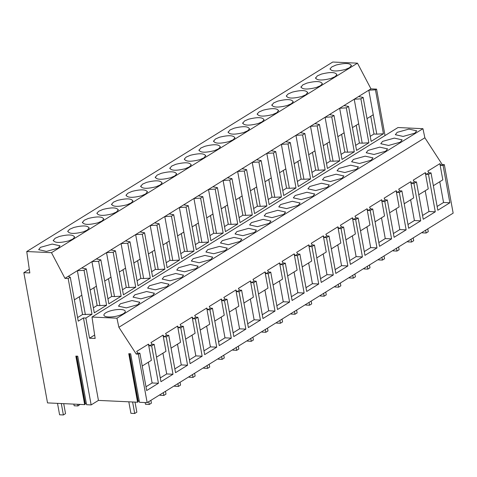<?xml version="1.0" encoding="UTF-8"?>
<svg xmlns="http://www.w3.org/2000/svg" width="477" height="477" viewBox="0 0 477 477"><rect width="100%" height="100%" fill="white"/><g stroke="black" fill="none" stroke-linecap="round" stroke-linejoin="round"><path stroke-width="0.72" d="M123.43 313.645A10.858 3.261 -10.3 0 0 125.272 311.296A10.858 3.261 -10.3 0 0 117.467 309.573A10.858 3.261 -10.3 0 0 105.751 312.829A10.858 3.261 -10.3 0 0 103.914 315.178A10.858 3.261 -10.3 0 0 111.719 316.901A10.858 3.261 -10.3 0 0 123.43 313.645M116.948 318.195L91.989 317.044L397.985 127.538L422.944 128.695L116.948 318.195L118.874 327.282L136.237 354.053L138.342 354.155L147.154 402.66L139.475 402.302L130.656 353.797L128.766 353.707L137.579 402.218L98.435 400.406L83.451 317.944L78.252 321.164L70.268 277.215L68.175 278.508L64.967 278.359L51.48 252.679L26.742 251.534L29.824 272.939L23.85 272.659L47.521 402.898L84.667 404.621L75.849 356.11L77.745 356.2L86.558 404.705L91.149 404.919L68.175 278.508M414.853 133.166L416.695 130.817L408.89 129.094L397.174 132.35L395.338 134.699L403.143 136.422L414.853 133.166M254.575 232.43L256.411 230.081L248.606 228.358L236.896 231.613L235.054 233.963L242.865 235.686L254.575 232.43M240.003 241.457L241.839 239.108L234.034 237.379L222.324 240.635L220.487 242.984L228.292 244.713L240.003 241.457M207.751 249.662L205.915 252.011L213.72 253.734L225.43 250.479L227.267 248.129L219.462 246.406L207.751 249.662M193.179 258.683L191.343 261.032L199.147 262.755L210.858 259.5L212.7 257.151L204.889 255.428L193.179 258.683M181.719 277.548L183.556 275.199L175.751 273.476L164.04 276.732L162.198 279.081L170.009 280.804L181.719 277.548M152.574 295.597L154.411 293.248L146.606 291.525L134.896 294.78L133.059 297.129L140.864 298.852L152.574 295.597M120.323 303.807L118.487 306.156L126.292 307.88L138.002 304.624L139.844 302.275L132.034 300.552L120.323 303.807M149.468 285.759L147.631 288.108L155.436 289.831L167.147 286.576L168.983 284.226L161.178 282.503L149.468 285.759M196.285 268.527L198.128 266.178L190.323 264.455L178.607 267.71L176.77 270.06L184.575 271.783L196.285 268.527M283.714 214.382L285.556 212.032L277.745 210.309L266.035 213.565L264.198 215.914L272.003 217.637L283.714 214.382M356.569 169.263L358.412 166.914L350.601 165.191L338.891 168.447L337.054 170.796L344.859 172.519L356.569 169.263M324.318 177.468L322.482 179.817L330.287 181.54L342.003 178.285L343.839 175.935L336.035 174.212L324.318 177.468M309.752 186.495L307.909 188.844L315.72 190.567L327.431 187.312L329.267 184.963L321.462 183.24L309.752 186.495M298.286 205.36L300.122 203.011L292.318 201.288L280.607 204.544L278.771 206.893L286.576 208.616L298.286 205.36M269.141 223.409L270.984 221.06L263.179 219.337L251.462 222.592L249.626 224.941L257.431 226.664L269.141 223.409M312.858 196.333L314.695 193.984L306.89 192.261L295.18 195.516L293.343 197.866L301.148 199.589L312.858 196.333M368.035 150.398L366.199 152.747L374.004 154.47L385.714 151.215L387.551 148.866L379.746 147.143L368.035 150.398M400.286 142.194L402.123 139.844L394.318 138.115L382.608 141.371L380.765 143.72L388.576 145.449L400.286 142.194M353.463 159.419L351.627 161.769L359.431 163.492L371.142 160.236L372.978 157.887L365.173 156.164L353.463 159.419M94.649 335.015L89.527 338.187L95.156 338.449L91.989 317.044M89.527 338.187L85.866 318.058L83.451 317.944M422.944 128.695L424.87 137.781L118.874 327.282M437.129 206.463L443.544 202.487L449.859 202.779L443.073 165.43L444.337 164.648L453.15 213.153L147.154 402.66M139.248 401.05L137.96 401.157M129.345 353.737L138.091 401.896L137.579 402.218M98.435 400.406L91.149 404.919M86.331 403.453L85.043 403.554M76.427 356.14L85.18 404.299L84.667 404.621M85.866 318.058L92.019 314.248L82.563 314.498L77.602 317.569M385.028 135.563L376.591 89.121L375.453 89.825L383.442 133.769L371.142 141.383L363.158 97.439L360.88 98.846L368.87 142.796L362.21 143.172L354.226 99.222L368.799 90.195L373.258 114.742L367.004 118.618M74.376 299.842L81.835 295.221L77.375 270.68L343.983 105.566L348.586 106.46L356.569 150.41L368.87 142.796M348.586 106.46L346.314 107.868L354.298 151.817L347.644 152.193L339.654 108.249L346.314 107.868M329.41 114.587L334.013 115.488L341.997 159.431L354.298 151.817M334.013 115.488L331.742 116.895L339.725 160.838L333.071 161.22L325.081 117.27L331.742 116.895M314.838 123.615L319.441 124.509L327.431 168.459L339.725 160.838M319.441 124.509L317.169 125.916L325.153 169.866L318.499 170.241L310.509 126.292L317.169 125.916M300.272 132.636L304.869 133.536L312.858 177.48L325.153 169.866M304.869 133.536L302.597 134.943L310.587 178.887L303.927 179.263L295.943 135.319L302.597 134.943M285.699 141.663L290.302 142.557L298.286 186.507L310.587 178.887M290.302 142.557L288.025 143.965L296.014 187.914L289.354 188.29L281.37 144.34L288.025 143.965M271.127 150.684L275.73 151.585L283.714 195.528L296.014 187.914M275.73 151.585L273.458 152.992L281.442 196.935L274.788 197.311L266.798 153.367L273.458 152.992M256.554 159.712L261.157 160.606L269.141 204.555L281.442 196.935M261.157 160.606L258.886 162.013L266.87 205.963L260.215 206.338L252.226 162.389L258.886 162.013M241.982 168.733L246.585 169.633L254.575 213.577L266.87 205.963M246.585 169.633L244.313 171.04L252.297 214.984L245.643 215.36L237.653 171.416L244.313 171.04M227.416 177.76L232.013 178.654L240.003 222.604L252.297 214.984M232.013 178.654L229.741 180.062L237.731 224.011L231.071 224.387L223.087 180.437L229.741 180.062M212.843 186.781L217.446 187.676L225.43 231.625L237.731 224.011M217.446 187.676L215.169 189.089L223.158 233.032L216.498 233.408L208.515 189.464L215.169 189.089M198.271 195.808L202.874 196.703L210.858 240.647L223.158 233.032M202.874 196.703L200.602 198.11L208.586 242.06L201.926 242.435L193.942 198.486L200.602 198.11M183.699 204.83L188.302 205.724L196.285 249.674L208.586 242.06M188.302 205.724L186.03 207.131L194.014 251.081L187.36 251.457L179.37 207.513L186.03 207.131M169.126 213.851L173.729 214.751L181.719 258.695L194.014 251.081M173.729 214.751L171.458 216.159L179.441 260.102L172.787 260.484L164.798 216.534L171.458 216.159M154.56 222.878L159.157 223.773L167.147 267.722L179.441 260.102M159.157 223.773L156.885 225.18L164.875 269.129L158.215 269.505L150.231 225.555L156.885 225.18M139.988 231.9L144.591 232.8L152.574 276.743L164.875 269.129M144.591 232.8L142.313 234.207L150.303 278.151L143.643 278.526L135.659 234.583L142.313 234.207M125.415 240.927L130.018 241.821L138.002 285.771L150.303 278.151M130.018 241.821L127.747 243.228L135.73 287.178L129.07 287.553L121.086 243.604L127.747 243.228M110.843 249.948L115.446 250.848L123.43 294.792L135.73 287.178M115.446 250.848L113.174 252.255L121.158 296.199L114.504 296.575L106.514 252.631L113.174 252.255M96.271 258.975L100.874 259.87L108.863 303.819L121.158 296.199M100.874 259.87L98.602 261.277L106.586 305.226L99.931 305.602L91.942 261.652L98.602 261.277M81.704 267.996L86.301 268.897L94.291 312.84L106.586 305.226M86.301 268.897L84.03 270.304L92.019 314.248M142.218 366.014L151.4 360.326L148.454 344.132L136.69 351.412L137.781 353.093L136.237 354.053M148.454 344.132L149.545 345.813L152.068 344.251L150.976 342.569L163.027 335.104L164.118 336.792L166.64 335.224L165.549 333.542L177.593 326.083L178.684 327.765L181.212 326.202L180.121 324.521L192.165 317.056L193.257 318.743L194.521 317.962L195.785 317.175L194.694 315.494L206.738 308.035L207.829 309.716L209.093 308.935L210.351 308.154L209.26 306.472L221.31 299.007L222.401 300.695L223.665 299.914L224.923 299.133L223.832 297.445L235.882 289.986L236.974 291.668L239.496 290.105L238.405 288.424L250.449 280.965L251.54 282.646L254.068 281.084L252.977 279.397L265.021 271.938L266.112 273.619L268.64 272.057L267.549 270.376L279.594 262.916L280.685 264.598L283.207 263.036L282.116 261.354M287.643 275.95L297.111 270.089L294.166 253.889L282.116 261.348M294.166 253.889L295.257 255.571L297.779 254.008L296.688 252.327L308.738 244.868L309.829 246.549L312.352 244.987L311.26 243.306L323.305 235.841L324.396 237.528L326.924 235.96L325.833 234.279L337.877 226.819L338.968 228.501L341.496 226.939L340.405 225.257L352.449 217.792L353.54 219.48L354.805 218.699L356.063 217.911L354.971 216.23L367.022 208.771L368.113 210.452L369.377 209.671L370.635 208.89L369.544 207.209L381.594 199.744L382.685 201.431L385.207 199.869L384.116 198.182L396.16 190.722M389.643 212.784L399.106 206.923L396.166 190.722L397.258 192.404L399.78 190.842L398.689 189.16L410.733 181.701L411.824 183.383L414.352 181.82L413.261 180.133L425.305 172.674L426.396 174.355L428.918 172.793L427.827 171.112L439.877 163.653L440.969 165.334L442.233 164.553L424.87 137.781M137.781 353.093L139.886 353.195L138.342 354.155M449.859 202.779L437.814 210.244L431.023 172.889L428.501 174.457L435.286 211.806L423.242 219.265L416.457 181.916L414.352 181.82M407.984 224.512L414.406 220.535L420.72 220.827L413.929 183.478L416.457 181.916M420.72 220.827L408.67 228.292L401.884 190.937L399.78 190.842M393.412 233.539L399.833 229.562L406.148 229.854L399.356 192.505L401.884 190.937M406.148 229.854L394.097 237.313L387.312 199.964L385.207 199.869M378.839 242.56L385.261 238.583L391.575 238.876L384.79 201.527L387.312 199.964M391.575 238.876L379.531 246.335L372.74 208.986L370.635 208.89M364.273 251.582L370.689 247.611L377.003 247.903L370.218 210.548L372.74 208.986M377.003 247.903L364.959 255.362L358.167 218.013L356.063 217.911M349.701 260.609L356.122 256.632L362.431 256.924L355.645 219.575L358.167 218.013M362.431 256.924L350.386 264.383L343.601 227.034L341.496 226.939M335.128 269.63L341.55 265.659L347.864 265.951L341.073 228.596L343.601 227.034M347.864 265.951L335.814 273.41L329.029 236.061L326.924 235.96M320.556 278.657L326.978 274.68L333.292 274.973L326.501 237.624L329.029 236.061M333.292 274.973L321.242 282.432L314.456 245.083L312.352 244.987M305.984 287.679L312.405 283.702L318.719 283.994L311.934 246.645L314.456 245.083M318.719 283.994L306.675 291.459L299.884 254.11L297.779 254.008M291.417 296.706L297.833 292.729L304.147 293.021L297.362 255.672L299.884 254.11M304.147 293.021L292.103 300.48L285.312 263.131L283.207 263.036M276.845 305.727L283.266 301.75L289.575 302.042L282.789 264.693L285.312 263.131M289.575 302.042L277.531 309.507L270.745 272.158L268.64 272.057M262.272 314.754L268.694 310.777L275.008 311.07L268.217 273.72L270.745 272.158M275.008 311.07L262.958 318.529L256.173 281.18L254.068 281.084M247.7 323.776L254.122 319.799L260.436 320.091L253.645 282.742L256.173 281.18M260.436 320.091L248.386 327.556L241.6 290.201L239.496 290.105M233.128 332.803L239.549 328.826L245.864 329.118L239.078 291.769L241.6 290.201M245.864 329.118L233.819 336.577L227.028 299.228L224.923 299.133M218.561 341.824L224.977 337.847L231.291 338.139L224.506 300.79L227.028 299.228M231.291 338.139L219.247 345.598L212.456 308.249L210.351 308.154M203.989 350.845L210.405 346.874L216.719 347.167L209.934 309.811L212.456 308.249M216.719 347.167L204.675 354.626L197.889 317.277L195.785 317.175M189.417 359.873L195.838 355.896L202.153 356.188L195.361 318.839L197.889 317.277M202.153 356.188L190.102 363.647L183.317 326.298L181.212 326.202M174.844 368.894L181.266 364.923L187.58 365.215L180.789 327.86L183.317 326.298M187.58 365.215L175.53 372.674L168.745 335.325L166.64 335.224M160.272 377.921L166.694 373.944L173.008 374.236L166.223 336.887L168.745 335.325M173.008 374.236L160.964 381.695L154.172 344.346L152.068 344.251M145.992 386.764L152.121 382.971L158.436 383.258L151.65 345.908L154.172 344.346M158.436 383.258L146.677 390.544L139.886 353.195M151.65 345.908L149.545 345.813M85.288 403.405L76.702 356.152M138.199 401.002L129.613 353.749M23.85 272.659L29.3 269.284M64.967 278.359L68.199 276.362L70.268 277.215M68.199 276.362L77.375 270.68L84.03 270.304M81.835 295.221L85.359 314.623M82.563 314.498L79.337 296.766M152.121 382.971L148.353 362.216M375.453 89.825L368.799 90.201L370.963 88.859L357.476 63.173L332.737 62.034L26.742 251.534M357.476 63.173L51.48 252.679M40.497 247.324L38.661 249.674L46.466 251.397L58.176 248.141L60.013 245.792L52.208 244.069L40.497 247.324M307.713 92.83C306.592 90.117 301.47 89.879 292.353 92.121L288.209 93.915L286.385 95.817C287.506 98.53 292.628 98.763 301.744 96.527L305.888 94.732L307.737 92.413M286.385 95.817L286.373 96.294M300.957 86.79C302.078 89.503 307.2 89.742 316.317 87.5L320.461 85.705L322.279 83.809C321.158 81.096 316.042 80.857 306.926 83.099L302.782 84.888L300.945 87.273M322.279 83.809L322.303 83.386M147.429 192.094C146.308 189.381 141.186 189.142 132.069 191.384L127.925 193.179L126.101 195.081C127.222 197.794 132.344 198.027 141.46 195.791L145.604 193.996L147.453 191.676M126.101 195.081L126.089 195.558M111.529 204.102C112.655 206.815 117.771 207.054 126.888 204.812L131.032 203.017L132.856 201.121C131.735 198.408 126.614 198.17 117.497 200.406L113.353 202.2L111.517 204.585M132.856 201.121L132.88 200.698M155.246 177.033C156.367 179.746 161.488 179.978 170.605 177.742L174.749 175.947L176.568 174.045C175.447 171.332 170.331 171.094 161.214 173.336L157.07 175.131L155.234 177.516M176.568 174.045L176.591 173.628M140.673 186.054C141.794 188.767 146.916 189.005 156.033 186.763L160.177 184.969L162.001 183.073C160.88 180.36 155.758 180.121 146.642 182.363L142.498 184.152L140.661 186.537M162.001 183.073L162.025 182.649M89.145 228.191C88.018 225.478 82.903 225.239 73.786 227.481L69.642 229.276L67.817 231.172C68.938 233.885 74.06 234.124 83.177 231.888L87.321 230.093L89.169 227.773M67.817 231.172L67.806 231.655M53.245 240.199C54.366 242.912 59.488 243.151 68.605 240.909L72.748 239.114L74.573 237.212C73.452 234.499 68.33 234.267 59.214 236.503L55.07 238.297L53.233 240.682M74.573 237.212L74.597 236.795M118.284 210.142C117.163 207.429 112.041 207.191 102.925 209.433L98.781 211.228L96.962 213.13C98.083 215.842 103.199 216.075 112.322 213.839L116.46 212.044L118.308 209.725M96.962 213.13L96.95 213.607M82.39 222.151C83.511 224.864 88.633 225.102 97.749 222.86L101.893 221.066L103.712 219.164C102.591 216.451 97.475 216.218 88.352 218.454L84.214 220.249L82.378 222.634M103.712 219.164L103.736 218.746M242.674 122.887C243.795 125.6 248.911 125.839 258.033 123.597L262.171 121.802L263.996 119.9C262.875 117.187 257.759 116.954 248.636 119.19L244.492 120.985L242.662 123.37M263.996 119.9L264.019 119.483M228.101 131.908C229.222 134.621 234.344 134.86 243.461 132.624L247.605 130.829L249.423 128.927C248.302 126.214 243.187 125.976 234.07 128.218L229.926 130.012L228.089 132.391M249.423 128.927L249.447 128.51M271.812 104.839C272.933 107.552 278.055 107.79 287.172 105.548L291.316 103.753L293.14 101.857C292.019 99.144 286.898 98.906 277.781 101.142L273.637 102.937L271.801 105.322M293.14 101.857L293.164 101.434M278.568 110.879C277.447 108.166 272.325 107.927 263.209 110.169L259.065 111.964L257.246 113.866C258.367 116.579 263.483 116.811 272.6 114.575L276.743 112.781L278.592 110.461M257.246 113.866L257.228 114.343M205.712 155.997C204.591 153.284 199.469 153.051 190.353 155.287L186.209 157.082L184.39 158.984C185.511 161.697 190.627 161.936 199.744 159.694L203.888 157.899L205.736 155.58M184.39 158.984L184.372 159.467M169.818 168.005C170.939 170.718 176.055 170.957 185.177 168.715L189.315 166.926L191.14 165.024C190.019 162.311 184.903 162.073 175.78 164.315L171.637 166.103L169.806 168.488M191.14 165.024L191.164 164.601M213.529 140.936C214.65 143.649 219.772 143.887 228.888 141.645L233.032 139.85L234.857 137.948C233.736 135.235 228.614 135.003 219.498 137.239L215.354 139.034L213.517 141.419M234.857 137.948L234.881 137.531M198.957 149.957C200.078 152.67 205.199 152.908 214.316 150.672L218.46 148.878L220.285 146.976C219.164 144.263 214.042 144.024 204.925 146.266L200.781 148.061L198.945 150.44M220.285 146.976L220.308 146.558M315.53 77.769C316.65 80.482 321.766 80.714 330.889 78.478L335.027 76.684L336.851 74.782C335.73 72.069 330.615 71.83 321.492 74.072L317.348 75.867L315.518 78.252M336.851 74.782L336.875 74.364M351.424 65.76C350.303 63.047 345.181 62.809 336.064 65.051L331.92 66.84L330.096 68.742C331.217 71.455 336.339 71.693 345.455 69.451L349.599 67.662L351.448 65.337M330.096 68.742L330.084 69.225M343.983 105.566L354.226 99.222L360.88 98.846M370.76 116.287L373.986 134.013L370.224 136.344M373.986 134.013L376.782 134.144L373.258 114.742M358.555 96.545L363.158 97.439M376.782 134.144L383.442 133.769M443.544 202.487L439.776 181.737M439.877 163.653L442.823 179.847L433.354 185.708M376.591 89.121L370.963 88.859M443.073 165.43L440.969 165.334M431.023 172.889L428.918 172.793M428.501 174.457L426.396 174.355M444.337 164.648L442.233 164.553M96.402 286.2L90.153 290.07M93.909 287.744L97.135 305.471L99.931 305.602M97.135 305.471L93.373 307.802M166.223 336.887L164.118 336.792M156.504 357.166L165.966 351.305L163.027 335.104M166.694 373.944L162.925 353.189M110.974 277.173L104.725 281.048M108.482 278.717L111.701 296.45L114.504 296.575M111.701 296.45L107.945 298.775M180.789 327.86L178.684 327.765M171.076 348.144L180.539 342.283L177.599 326.083M181.266 364.923L177.492 344.167M125.546 268.152L119.292 272.021M123.054 269.696L126.274 287.422L129.07 287.553M126.274 287.422L122.517 289.754M195.361 318.839L193.257 318.743M185.642 339.117L195.111 333.256L192.165 317.056M195.838 355.896L192.064 335.14M140.119 259.124L133.864 263M137.626 260.669L140.846 278.401L143.643 278.526M140.846 278.401L137.09 280.726M209.934 309.811L207.829 309.716M200.215 330.096L209.683 324.235L206.738 308.035M210.405 346.874L206.636 326.119M154.691 250.103L148.436 253.973M152.193 251.647L155.419 269.374L158.215 269.505M155.419 269.374L151.656 271.705M224.506 300.79L222.401 300.695M214.787 321.069L224.256 315.208L221.31 299.007M224.977 337.847L221.209 317.098M169.263 241.076L163.009 244.951M166.765 242.626L169.991 260.353L172.787 260.484M169.991 260.353L166.229 262.678M239.078 291.769L236.974 291.668M229.359 312.047L238.822 306.186L235.882 289.986M239.549 328.826L235.781 308.07M183.83 232.055L177.581 235.924M181.338 233.599L184.557 251.325L187.36 251.457M184.557 251.325L180.801 253.657M253.645 282.742L251.54 282.646M243.932 303.02L253.394 297.159L250.455 280.965M254.122 319.799L250.347 299.049M198.402 223.033L192.148 226.903M195.91 224.578L199.13 242.304L201.926 242.435M199.13 242.304L195.373 244.629M268.217 273.72L266.112 273.619M258.504 293.999L267.967 288.138L265.021 271.938M268.694 310.777L264.92 290.022M212.975 214.006L206.72 217.882M210.482 215.55L213.702 233.277L216.498 233.408M213.702 233.277L209.946 235.608M282.789 264.693L280.685 264.598M273.071 284.978L282.539 279.111L279.594 262.916M283.266 301.75L279.492 281.001M227.547 204.985L221.292 208.854M225.049 206.529L228.274 224.256L231.071 224.387M228.274 224.256L224.512 226.581M297.362 255.672L295.257 255.571M297.833 292.729L294.065 271.973M242.119 195.958L235.865 199.833M239.621 197.502L242.847 215.234L245.643 215.36M242.847 215.234L239.084 217.56M311.934 246.645L309.829 246.549M302.215 266.929L311.678 261.062L308.738 244.868M312.405 283.702L308.637 262.952M256.686 186.936L250.437 190.806M254.193 188.481L257.413 206.207L260.215 206.338M257.413 206.207L253.657 208.538M326.501 237.624L324.396 237.528M316.788 257.902L326.25 252.041L323.311 235.841M326.978 274.68L323.203 253.925M271.258 177.909L265.003 181.785M268.766 179.453L271.985 197.186L274.788 197.311M271.985 197.186L268.229 199.511M341.073 228.596L338.968 228.501M331.36 248.881L340.822 243.02L337.877 226.819M341.55 265.659L337.776 244.904M285.83 168.888L279.576 172.757M283.338 170.432L286.558 188.159L289.354 188.29M286.558 188.159L282.801 190.49M355.645 219.575L353.54 219.48M345.926 239.853L355.395 233.992L352.449 217.792M356.122 256.632L352.348 235.876M300.403 159.861L294.148 163.736M297.904 161.405L301.13 179.137L303.927 179.263M301.13 179.137L297.368 181.463M370.218 210.548L368.113 210.452M360.499 230.832L369.967 224.971L367.022 208.771M370.689 247.611L366.92 226.855M314.975 150.839L308.72 154.709M312.477 152.384L315.702 170.11L318.499 170.241M315.702 170.11L311.94 172.441M384.79 201.527L382.685 201.431M375.071 221.805L384.54 215.944L381.594 199.744M385.261 238.583L381.493 217.834M329.541 141.812L323.293 145.688M327.049 143.362L330.269 161.089L333.071 161.22M330.269 161.089L326.512 163.414M399.356 192.505L397.258 192.404M399.833 229.562L396.059 208.807M344.114 132.791L337.859 136.66M341.621 134.335L344.841 152.062L347.644 152.193M344.841 152.062L341.085 154.393M413.929 183.478L411.824 183.383M404.216 203.757L413.678 197.895L410.733 181.701M414.406 220.535L410.631 199.785M358.686 123.77L352.431 127.639M356.194 125.314L359.414 143.04L362.21 143.172M359.414 143.04L355.657 145.366M418.782 194.735L428.251 188.874L425.305 172.674M422.556 215.491L428.978 211.514L435.286 211.806M428.978 211.514L425.204 190.758M128.82 401.813L130.913 413.32L134.699 413.493L136.851 412.164L135.021 402.099M132.606 401.986L134.699 413.493M57.514 403.363L59.589 414.793L63.381 414.966L65.534 413.637L63.715 403.649M61.3 403.536L63.381 414.966M145.169 402.57L145.485 404.293L149.271 404.472L151.424 403.137L150.911 400.334M148.758 401.664L149.271 404.472M73.863 404.12L74.162 405.772L77.954 405.945L80.064 404.407M77.65 404.293L77.954 405.945M159.956 394.729L160.051 395.272L163.844 395.445L165.996 394.115L165.483 391.307M163.331 392.643L163.844 395.445M174.528 385.708L174.624 386.245L178.416 386.424L180.562 385.088L180.056 382.286M177.903 383.615L178.416 386.424M189.101 376.681L189.196 377.224L192.982 377.396L195.135 376.067L194.628 373.258M192.475 374.594L192.982 377.396M203.667 367.66L203.768 368.202L207.555 368.375L209.707 367.04L209.194 364.237M207.048 365.567L207.555 368.375M218.239 358.638L218.341 359.175L222.127 359.348L224.279 358.018L223.767 355.21M221.614 356.546L222.127 359.348M232.812 349.611L232.907 350.154L236.699 350.327L238.852 348.997L238.339 346.189M236.187 347.518L236.699 350.327M247.384 340.59L247.48 341.127L251.272 341.305L253.418 339.97L252.911 337.167M250.759 338.497L251.272 341.305M261.956 331.563L262.052 332.105L265.838 332.278L267.991 330.949L267.484 328.14M265.331 329.476L265.838 332.278M276.523 322.541L276.624 323.078L280.41 323.257L282.563 321.921L282.05 319.119M279.904 320.449L280.41 323.257M291.095 313.514L291.197 314.057L294.983 314.23L297.135 312.9L296.622 310.092M294.47 311.427L294.983 314.23M305.668 304.493L305.763 305.03L309.555 305.208L311.708 303.873L311.195 301.07M309.042 302.4L309.555 305.208M320.24 295.466L320.335 296.008L324.127 296.181L326.274 294.852L325.767 292.043M323.615 293.379L324.127 296.181M334.812 286.444L334.908 286.981L338.694 287.16L340.846 285.824L340.339 283.022M338.187 284.352L338.694 287.16M349.379 277.417L349.48 277.96L353.266 278.133L355.419 276.803L354.906 273.995M352.759 275.33L353.266 278.133M363.951 268.396L364.052 268.939L367.839 269.111L369.991 267.776L369.478 264.973M367.332 266.303L367.839 269.111M378.523 259.375L378.619 259.911L382.411 260.084L384.563 258.755L384.051 255.946M381.898 257.282L382.411 260.084M393.096 250.347L393.191 250.89L396.983 251.063L399.13 249.733L398.623 246.925M396.47 248.255L396.983 251.063M407.668 241.326L407.763 241.863L411.55 242.042L413.702 240.706L413.195 237.904M411.043 239.233L411.55 242.042M422.234 232.299L422.336 232.842L426.122 233.014L428.274 231.685L427.768 228.877M425.615 230.206L426.122 233.014"/></g></svg>

